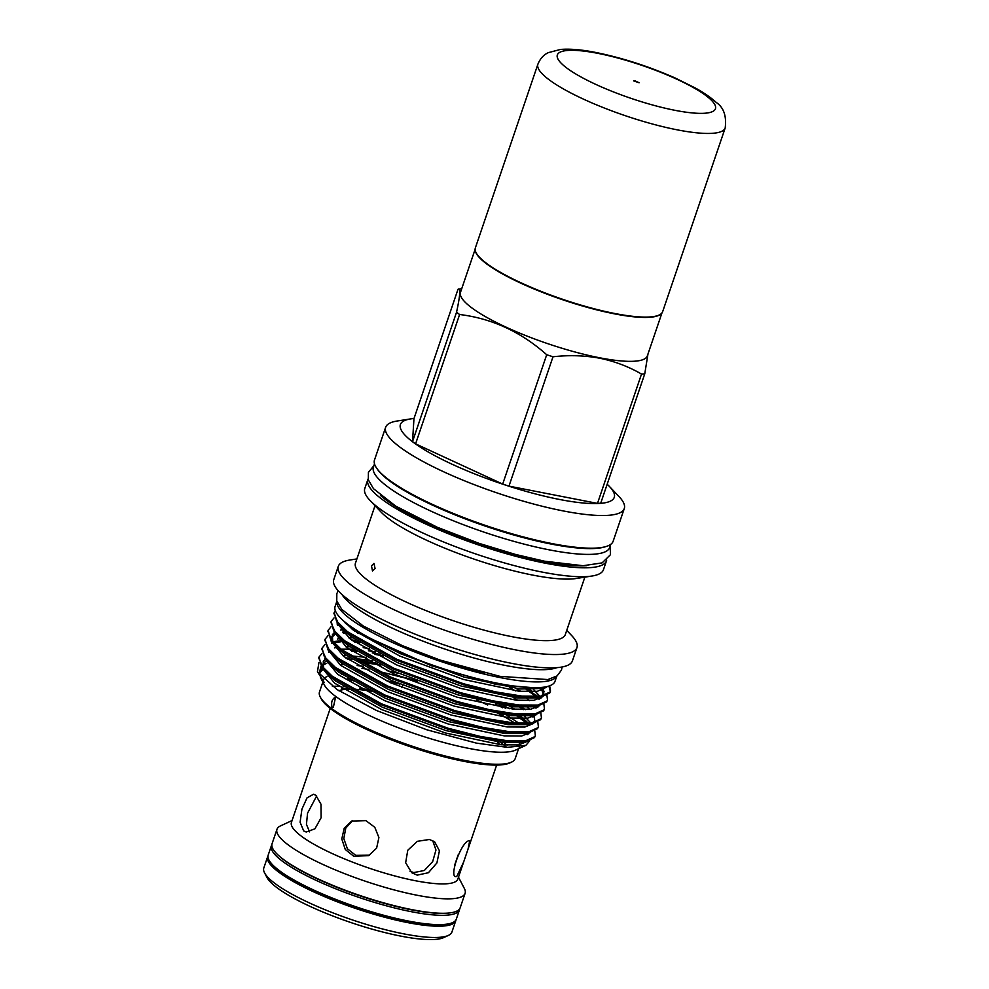 <?xml version="1.0" encoding="UTF-8"?>
<svg xmlns="http://www.w3.org/2000/svg" width="989" height="989" viewBox="0 0 989 989"><rect width="100%" height="100%" fill="white"/><g stroke="black" fill="none" stroke-linecap="round" stroke-linejoin="round"><path stroke-width="1.48" d="M635.049 80.851L639.129 82.767L633.652 80.9L635.049 80.851M614.799 313.501A98.925 20.571 -161.2 0 1 518.669 281.717A98.925 20.571 -161.2 0 1 475.375 247.856L537.892 64.223A98.925 20.571 -161.2 0 0 581.186 98.072A98.925 20.571 -161.2 0 0 677.317 129.856A98.925 20.571 -161.2 0 0 725.184 127.977L662.667 311.622A98.925 20.571 -161.2 0 1 614.799 313.501M661.233 313.686A98.677 20.522 -161.2 0 1 614.54 313.859A98.677 20.522 -161.2 0 1 475.239 250.365M661.975 312.895L647.338 355.892A98.677 20.522 -161.2 0 1 599.594 357.771A98.677 20.522 -161.2 0 1 503.698 326.061A98.677 20.522 -161.2 0 1 460.503 292.287L475.14 249.29M268.007 855.905A99.357 20.658 18.8 0 0 267.66 856.672L263.816 867.959A99.357 20.658 18.8 0 0 264.558 872.842A99.357 20.658 18.8 0 0 403.858 933.876A99.357 20.658 18.8 0 0 448.363 935.421A99.357 20.658 18.8 0 0 451.924 931.997L455.768 920.71A99.357 20.658 18.8 0 0 455.966 919.894M267.66 856.672A99.357 20.658 18.8 0 0 311.152 890.681A99.357 20.658 18.8 0 0 407.691 922.601A99.357 20.658 18.8 0 0 455.768 920.71M264.558 872.842L266.956 877.466A95.5 19.854 18.8 0 0 400.854 936.126A95.5 19.854 18.8 0 0 443.641 937.609L448.363 935.421M271.839 844.804A99.357 20.658 18.8 0 0 271.369 845.78L268.192 855.089A99.357 20.658 18.8 0 0 268.353 858.662L268.983 860.479A98.146 20.41 18.8 0 0 407.171 922.082A98.146 20.41 18.8 0 0 452.393 922.91L454.013 921.859A99.357 20.658 18.8 0 0 456.312 919.127L459.477 909.818A99.357 20.658 18.8 0 0 459.7 908.755M268.353 858.662A99.357 20.658 18.8 0 0 408.234 921.019A99.357 20.658 18.8 0 0 454.013 921.859M271.369 845.78A99.357 20.658 18.8 0 0 314.861 879.777A99.357 20.658 18.8 0 0 411.399 911.71A99.357 20.658 18.8 0 0 459.477 909.818M293.77 866.29A97.416 20.25 18.8 0 0 411.004 909.571A97.416 20.25 18.8 0 0 429.214 912.39M278.601 855.51A98.146 20.41 18.8 0 0 411.35 909.818A98.146 20.41 18.8 0 0 447.807 913.119M292.064 820.536L280.542 825.877A99.357 20.658 18.8 0 0 276.969 829.314L272.062 843.753A99.357 20.658 18.8 0 0 315.54 877.75A99.357 20.658 18.8 0 0 412.092 909.67A99.357 20.658 18.8 0 0 460.169 907.791L465.09 893.351A99.357 20.658 18.8 0 0 464.348 888.456L458.488 877.181M276.969 829.314A99.357 20.658 18.8 0 0 320.461 863.31A99.357 20.658 18.8 0 0 417.012 895.23A99.357 20.658 18.8 0 0 465.09 893.351M454.557 865.4L458.167 854.867M456.794 876.402C447.881 879.851 460.775 841.973 468.934 840.749L469.775 840.601L468.032 849.131L463.594 862.161L456.794 876.402L455.793 876.489M410.076 871.297L413.748 872.582L424.355 870.481L432.688 861.58L435.964 850.008L432.7 840.588M429.35 839.488L434.591 841.726L439.425 850.787L436.903 862.94L428.422 872.718L417.222 875.141L411.733 872.718L405.651 862.729L407.765 850.268L417.358 841.318L429.35 839.488M352.677 820.61L345.804 828.04L343.801 838.573L347.399 848.772L355.743 855.361L369.614 855.114M365.942 820.647L374.806 827.311L378.898 837.535L376.611 848.154L368.65 855.621L353.802 856.313L345.285 849.502L341.786 838.969L344.209 828.263L351.676 821.055L365.942 820.647M315.85 795.28L320.992 804.242L321.116 817.742L314.91 828.831L306.194 832.021L303.71 830.933L300.1 822.267L301.929 809.138L307.047 797.851L313.575 794.229L315.85 795.28M330.227 708.421L291.434 822.391A87.897 18.272 18.8 0 0 329.906 852.481A87.897 18.272 18.8 0 0 415.318 880.717A87.897 18.272 18.8 0 0 457.845 879.048L463.594 862.161M375.919 692.016A87.897 18.272 18.8 0 0 352.22 689.172M350.217 689.16A87.897 18.272 18.8 0 0 338.856 690.742M414.008 418.508A112.956 23.489 18.8 0 0 410.707 418.891L397.121 421.017A126.048 26.209 18.8 0 0 385.636 427.31L374.51 459.972A126.048 26.209 18.8 0 0 429.683 503.117A126.048 26.209 18.8 0 0 552.171 543.616A126.048 26.209 18.8 0 0 613.155 541.218L624.282 508.544A126.048 26.209 18.8 0 0 619.003 496.552L609.545 486.588A112.956 23.489 18.8 0 0 607.159 484.264M385.636 427.31A126.048 26.209 18.8 0 0 440.797 470.443A126.048 26.209 18.8 0 0 563.285 510.942A126.048 26.209 18.8 0 0 624.282 508.544M410.707 418.891A112.956 23.489 18.8 0 0 433.911 455.163A112.956 23.489 18.8 0 0 559.613 499.482A112.956 23.489 18.8 0 0 609.545 486.588M456.547 312.24C460.256 295.142 460.738 287.49 457.994 289.295L413.958 418.656L412.524 441.601L456.547 312.24A112.647 23.427 18.8 0 0 459.613 314.502L415.578 443.851L502.684 484.078L546.707 354.73C521.018 331.884 491.99 318.483 459.613 314.502M461.752 288.603L457.994 289.295M546.707 354.73A112.647 23.427 18.8 0 0 552.999 356.782L508.964 486.131L597.492 503.401L641.527 374.052A112.647 23.427 18.8 0 0 644.754 373.854L600.719 503.203A112.647 23.427 18.8 0 1 597.492 503.401M641.527 374.052C628.559 366.573 614.614 361.282 599.717 358.216C584.511 355.447 568.935 354.964 552.999 356.782M374.51 463.866L373.422 467.068A124.799 25.949 18.8 0 0 428.039 509.78A124.799 25.949 18.8 0 0 549.315 549.872A124.799 25.949 18.8 0 0 609.694 547.498L610.782 544.296M377.266 469.021A124.799 25.949 18.8 0 0 551.281 544.074A124.799 25.949 18.8 0 0 605.441 546.707M380.592 495.514A120.942 25.145 18.8 0 0 543.122 561.48A120.942 25.145 18.8 0 0 586.638 565.671M375.066 568.514L373.978 563.409L371.505 565.881L372.494 570.974L375.066 568.514M341.971 594.488A116.875 24.305 18.8 0 0 505.379 665.461A116.875 24.305 18.8 0 0 556.869 667.649M356.893 558.921L349.797 560.034A126.048 26.209 18.8 0 0 338.312 566.314L333.763 579.653A126.048 26.209 18.8 0 0 388.937 622.798A126.048 26.209 18.8 0 0 511.424 663.298A126.048 26.209 18.8 0 0 572.408 660.899L576.958 647.56A126.048 26.209 18.8 0 0 571.679 635.568L566.734 630.364M338.312 566.314A126.048 26.209 18.8 0 0 393.474 609.459A126.048 26.209 18.8 0 0 515.961 649.958A126.048 26.209 18.8 0 0 576.958 647.56M375.016 505.7L355.471 563.087A110.842 23.044 18.8 0 0 403.994 601.028A110.842 23.044 18.8 0 0 511.696 636.632A110.842 23.044 18.8 0 0 565.325 634.53L584.858 577.143M368.106 478.936A126.048 26.209 18.8 0 0 367.834 479.591L364.793 488.504A126.048 26.209 18.8 0 0 370.071 500.496L381.062 512.079A110.842 23.044 18.8 0 0 532.651 575.079A110.842 23.044 18.8 0 0 576.167 578.503L591.954 576.031A126.048 26.209 18.8 0 0 603.438 569.751L606.48 560.825A126.048 26.209 18.8 0 0 606.665 560.157M370.071 500.496A126.048 26.209 18.8 0 0 542.454 572.137A126.048 26.209 18.8 0 0 591.954 576.031M367.834 479.591A126.048 26.209 18.8 0 0 423.008 522.724A126.048 26.209 18.8 0 0 545.483 563.223A126.048 26.209 18.8 0 0 606.48 560.825M395.724 642.726A111.225 23.13 18.8 0 0 484.87 673.076M336.866 601.25L335.11 606.418A116.158 24.156 18.8 0 0 385.945 646.176A116.158 24.156 18.8 0 0 498.815 683.498A116.158 24.156 18.8 0 0 555.027 681.285L556.782 676.117M336.89 601.337A116.158 24.156 18.8 0 0 389.332 641.045A116.158 24.156 18.8 0 0 500.793 677.7A116.158 24.156 18.8 0 0 556.708 676.167M335.518 697.319C332.057 698.902 330.907 702.264 332.094 707.407L333.355 707.308L335.518 697.319L334.307 697.393M369.515 689.963A103.375 21.498 18.8 0 0 359.452 688.196M345.829 686.564A103.375 21.498 18.8 0 0 343.146 686.378M338.708 686.218A103.375 21.498 18.8 0 0 332.391 686.391M322.847 682.089L319.496 691.929A103.375 21.498 18.8 0 0 320.263 697.022A103.375 21.498 18.8 0 0 465.201 760.529A103.375 21.498 18.8 0 0 511.511 762.123A103.375 21.498 18.8 0 0 515.22 758.563L518.57 748.71M343.368 674.189A103.375 21.498 18.8 0 0 341.39 674.177M327.025 676.464A103.375 21.498 18.8 0 0 323.774 679.443M320.473 677.465L324.355 684.981A103.375 21.498 18.8 0 0 469.293 748.488A103.375 21.498 18.8 0 0 515.603 750.095L525.925 745.298L529.844 740.662M348.239 677.267L347.671 678.924A60.168 12.511 -161.2 0 0 355.224 681.359M348.548 678.998A103.375 21.498 -161.2 0 1 351.577 679.27M318.928 662.581L317.457 671.729L337.051 689.568L376.549 710.51L426.815 729.795L476.426 743.122L507.419 747.363L525.925 745.298M380.382 664.905A115.045 23.921 18.8 0 0 371.889 663.137A115.045 23.921 18.8 0 0 358.562 660.85M320.807 678.157L324.244 682.484L317.457 671.729M318.99 674.164L320.955 666.413M322.859 665.028L326.716 663.335M360.886 662.185L380.988 665.041M368.946 669.479L361.986 668.391M322.426 669.887L320.102 672.631M511.511 762.123L509.731 762.952A101.929 21.189 -161.2 0 1 464.076 761.369A101.929 21.189 -161.2 0 1 321.165 698.753L320.263 697.022M341.539 688.159A101.929 21.189 -161.2 0 1 349.451 688.715M499.841 744.655A87.897 18.272 18.8 0 0 497.566 741.985M356.819 651.726L351.837 651.256M319.051 657.017L318.73 657.945L324.145 670.27L332.044 677.255L381.235 704.774L447.93 729.227L479.85 737.337L506.541 741.614L525.802 741.602L534.554 737.547L535.358 735.618L534.876 736.607L525.728 740.724L506.863 740.674L480.159 736.409L448.252 728.287L381.556 703.834L332.366 676.315L321.264 665.473L319.051 657.017L321.919 653.544M350.304 650.169L355.051 650.577M372.272 652.913L380.159 654.347M359.86 642.813L354.878 642.343M340.278 641.948L333.553 642.578M322.093 648.092L321.771 649.031L327.174 661.357L335.073 668.341L384.276 695.86L450.972 720.313L482.879 728.423L509.582 732.701L528.843 732.688L537.596 728.621L538.387 726.705L537.917 727.694L528.756 731.811L509.904 731.761L483.201 727.484L451.293 719.374L384.597 694.921L335.395 667.402L324.305 656.548L322.093 648.092L324.948 644.63M353.333 641.255L358.092 641.663M362.271 633.825L357.907 633.417M346.496 632.948L343.307 633.034M332.836 641.799L332.18 637.139L335.333 633.875M325.121 639.178L324.8 640.118L330.215 652.443L338.114 659.416L387.305 686.947L454 711.4L485.92 719.51L512.611 723.787L531.872 723.775L540.624 719.708L541.428 717.791L540.946 718.78L531.798 722.897L512.932 722.848L486.229 718.57L454.322 710.461L387.626 686.007L338.436 658.489L327.334 647.634L325.121 639.178L327.989 635.704M334.208 633.244L334.9 633.096M342.454 632.156L345.482 632.033M356.374 632.342L360.317 632.663M347.485 624.071L346.348 624.108M337.657 625.444L338.597 624.924L337.521 625.135M328.163 630.265L327.841 631.205L333.244 643.53L341.143 650.502L390.346 678.034L457.042 702.487L488.949 710.596L515.652 714.874L534.913 714.862L543.666 710.794L544.457 708.878L543.987 709.855L534.826 713.984L515.974 713.934L489.271 709.657L457.363 701.547L390.667 677.094L341.465 649.575L330.375 638.721L328.163 630.265L331.018 626.791M337.237 624.331L337.941 624.183M345.482 623.231L346.348 623.194M331.191 621.352L330.87 622.291L336.285 634.617L344.184 641.589L393.375 669.108L460.07 693.573L491.99 701.683L518.681 705.948L537.942 705.948L546.694 701.881L547.498 699.965L547.016 700.941L537.855 705.07L519.002 705.021L492.299 700.744L460.392 692.634L393.696 668.181L344.506 640.649L333.404 629.808L331.191 621.352L334.059 617.878M334.233 612.438L333.911 613.378L339.314 625.703L347.213 632.676L396.416 660.195L463.112 684.648L495.019 692.77L521.722 697.035L540.971 697.035L549.736 692.968L550.527 691.051L550.057 692.028L540.896 696.157L522.044 696.108L495.341 691.83L463.433 683.72L396.725 659.267L347.535 631.736L336.445 620.894L334.233 612.438L335.283 610.572M526.952 723.342L517.086 716.16M502.709 707.778L495.538 704.106M357.214 660.059L377.13 663.26M498.938 704.712L505.54 708.198M518.941 716.221L528.274 723.268M534.777 730.97L535.358 735.618M532.848 717.013L530.982 715.282M523.725 709.657L517.989 705.886M383.448 656.004L374.992 654.384M520.09 706.084L525.344 709.645M537.806 722.057L538.387 726.705M535.877 708.099L534.208 706.529M540.847 713.143L541.428 717.791M538.918 699.186L537.237 697.616M536.05 696.59L526.197 689.407M528.039 689.481L537.373 696.516M543.876 704.23L544.457 708.878M541.947 690.273L540.278 688.703M541.527 688.505L544.457 691.682M546.917 695.316L547.498 699.965M550.341 691.509L548.932 686.082M549.637 685.797L550.527 691.051M549.08 685.995L541.688 688.48L496.07 684.45L431.253 665.684L372.136 639.302M347.275 659.094L352.022 659.49M527.496 734.555L526.309 733.084M505.626 717.532L495.44 711.907M417.63 681.186L377.971 671.16M500.31 742.306A101.929 21.189 -161.2 0 1 506.64 747.325M507.134 745.212A103.375 21.498 18.8 0 0 503.92 742.64M519.101 747.041A103.375 21.498 18.8 0 0 519.312 746.522A103.375 21.498 18.8 0 0 518.891 742.158M385.71 680.531A103.375 21.498 -161.2 0 1 399.754 684.091M401.93 687.652L402.721 685.328M647.968 354.037L644.754 373.854M502.684 484.078A112.647 23.427 18.8 0 0 508.964 486.131M412.524 441.601A112.647 23.427 18.8 0 0 415.578 443.851M316.665 795.96L307.554 813.193L306.442 824.393L309.582 831.885M675.042 110.335A83.521 17.369 -161.2 0 1 567.192 68.328A83.521 17.369 -161.2 0 1 597.739 53.332A83.521 17.369 -161.2 0 1 705.59 95.34A83.521 17.369 -161.2 0 1 675.042 110.335M343.096 620.474L352.888 629.77L399.803 656.066L463.421 679.431L519.312 691.286L537.274 691.36L546.015 687.466M336.928 622.934L349.846 638.684L396.774 664.979L460.38 688.344L516.283 700.2L533.837 700.336L542.751 696.701M543.666 694.216L541.342 688.542L543.159 694.031L541.255 696.108M345.952 622.872L345.235 622.983M338.547 624.875L337.62 625.357M333.899 631.847L346.818 647.597L393.733 673.892L457.351 697.257L513.242 709.113L530.809 709.249L539.71 705.614M539.364 699.013L538.313 697.455M537.559 696.503L536.397 695.218L537.546 696.503M532.7 691.768L529.869 689.518M358.117 631.328L354.791 631.205M335.518 633.788L331.624 636.941M330.858 640.773L343.776 656.511L390.704 682.806L454.31 706.171L510.213 718.039L527.767 718.162L536.681 714.528M536.322 707.926L535.272 706.369M529.671 700.682L526.84 698.432M515.467 690.878L509.891 687.689M356.052 640.291L351.763 640.118M327.829 649.686L340.748 665.424L387.663 691.719L451.281 715.084L507.172 726.952L524.739 727.076L533.64 723.454M375.35 651.838L368.44 650.774M353.024 649.204L340.97 649.18M324.788 658.6L337.706 674.337L384.634 700.632L448.24 724.01L504.143 735.865L521.697 735.989L530.611 732.367M528.447 723.256L520.77 716.259M509.397 708.705L499.47 703.167M372.321 660.751L354.532 658.439M349.982 658.118L345.693 657.945M321.759 667.513L334.678 683.251L381.593 709.546L445.211 732.923L501.102 744.779L518.669 744.902L527.57 741.28M527.224 734.666L526.173 733.109L527.186 734.679M514.75 723.008L500.793 714.429M416.913 680.902L398.283 675.808M368.415 637.299L400.594 653.741L464.212 677.119L520.103 688.974L541.688 688.48M341.428 627.792L350.638 636.36L397.553 662.655L461.171 686.032L517.074 697.888L535.482 697.9L540.971 697.035M541.49 696.071L543.777 694.043L543.406 688.171M338.374 636.693L347.609 645.273L394.524 671.58L458.142 694.946L514.033 706.801L532.441 706.814L537.942 705.948M540.921 698.246L540.39 697.121M539.895 696.293L533.491 689.457M354.272 628.868L351.75 628.88M342.998 629.585L340.587 630.055M334.443 632.54L332.391 634.678L332.687 641.638M335.333 645.607L344.568 654.199L391.483 680.494L455.101 703.859L511.004 715.715L529.412 715.727L534.913 714.862M537.892 707.172L537.361 706.035M520.894 691.435L516.246 688.554M352.554 637.806L348.721 637.794M340.315 638.437L337.546 638.968M332.304 654.52L341.539 663.112L388.454 689.407L452.072 712.772L507.963 724.628L526.383 724.64L531.872 723.775M532.391 722.811L534.678 720.783L534.32 714.948M529.758 709.373L527.421 707.283M517.853 700.348L513.217 697.468M369.218 648.45L363.186 647.696M349.513 646.719L345.68 646.707M336.928 647.412L334.517 647.882M327.174 661.357L338.498 672.026L385.413 698.321L449.031 721.686L504.934 733.541L523.342 733.554L528.843 732.688M530.796 723.033L524.38 716.197M514.824 709.261L506.825 704.44M366.19 657.376L350.304 655.781M346.484 655.633L342.651 655.62M324.973 659.552L323.279 661.418L323.588 668.391M324.145 670.27L335.469 680.939L382.384 707.234L446.002 730.599L501.893 742.455L520.313 742.467L525.802 741.602M528.781 733.912L528.25 732.787M519.089 723.293L503.797 713.353M487.713 705.009L476.785 699.989M398.604 673.373L386.365 670.505M363.148 666.289L357.116 665.523M343.443 664.546L339.61 664.534M322.303 668.205L320.251 670.332L319.707 675.116M725.184 127.977C726.668 115.96 723.688 107.455 716.259 102.46C710.967 97.59 703.995 92.781 695.354 88.021L675.277 78.044C648.772 66.387 622.291 57.856 595.835 52.479C581.779 49.66 569.998 48.659 560.479 49.45L548.376 52.627C543.678 54.741 540.179 58.611 537.892 64.223M610.176 546.076L610.436 554.73L602.103 562.889L583.102 565.72L544.457 561.183L515.479 554.433L479.109 543.369L437.274 527.248L395.773 506.158L373.471 488.677L368.316 479.813L368.415 472.359L373.904 465.646M338.25 590.779L336.829 593.585L336.767 600.929L341.873 609.484L363.42 626.086L402.375 645.644L439.981 660.034L499.952 676.352L547.869 679.567L557.079 675.907L561.492 670.048L562.073 666.982M539.821 698.827L538.486 697.418M537.62 696.503L536.397 695.218M536.78 707.741L535.457 706.344M333.899 641.638L339.178 640.81M534.147 717.074L532.416 715.257M338.386 636.706L336.285 634.617M535.259 706.369L536.298 707.939M332.527 642.751L331.587 643.27M532.23 715.282L533.256 716.852M329.485 651.664L328.546 652.184M326.457 660.578L323.069 663.879L323.724 668.552M343.146 629.733L339.314 625.703M337.076 647.56L333.244 643.53M334.035 656.486L330.215 652.443M468.032 849.131L496.651 765.066"/></g></svg>
